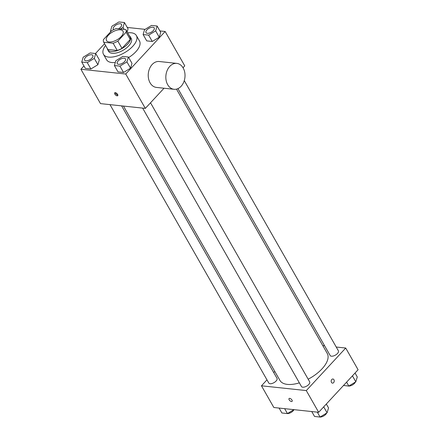 <?xml version="1.0" encoding="UTF-8"?>
<svg xmlns="http://www.w3.org/2000/svg" width="439" height="439" viewBox="0 0 439 439"><rect width="100%" height="100%" fill="white"/><g stroke="black" fill="none" stroke-linecap="round" stroke-linejoin="round"><path stroke-width="0.66" d="M121.18 36.58A9.471 4.511 150.3 0 1 112.85 41.573A9.471 4.511 150.3 0 1 106.545 40.591A9.471 4.511 150.3 0 1 112.538 31.981A9.471 4.511 150.3 0 1 123.008 31.207A9.471 4.511 150.3 0 1 121.18 36.58M125.806 29.561L116.417 28.562A12.726 6.058 150.3 0 0 111.704 30.675L103.439 39.592A12.726 6.058 150.3 0 0 103.725 42.204A12.726 6.058 150.3 0 0 103.741 42.237L113.136 43.236A12.726 6.058 150.3 0 0 117.85 41.123L126.108 32.212A12.726 6.058 150.3 0 0 125.828 29.594A12.726 6.058 150.3 0 0 125.806 29.561M103.741 42.237L107.868 49.47L117.262 50.474L113.136 43.236M117.85 41.123L121.976 48.361L130.24 39.444L126.108 32.212M121.976 48.361A12.726 6.058 150.3 0 1 117.262 50.474M125.845 29.627L129.939 36.799A12.726 6.058 150.3 0 1 129.955 36.832A12.726 6.058 150.3 0 1 130.24 39.444M107.193 48.285A13.027 6.206 -29.7 0 0 107.588 49.591A13.027 6.206 -29.7 0 0 111.16 51.489A13.027 6.206 -29.7 0 0 125.104 46.441A13.027 6.206 -29.7 0 0 130.218 36.678A13.027 6.206 -29.7 0 0 129.296 35.674M130.218 36.678L131.25 38.489A13.027 6.206 150.3 0 1 128.737 45.881A13.027 6.206 150.3 0 1 112.192 53.3A13.027 6.206 150.3 0 1 108.62 51.396L107.588 49.591M127.672 32.832A18.948 9.027 150.3 0 1 136.392 35.559A18.948 9.027 150.3 0 1 132.743 46.309A18.948 9.027 150.3 0 1 116.077 56.296A18.948 9.027 150.3 0 1 103.478 54.332A18.948 9.027 150.3 0 1 105.569 45.436M136.392 35.559L139.487 40.981A18.948 9.027 150.3 0 1 135.838 51.736A18.948 9.027 150.3 0 1 128.671 57.52M115.303 62.481A18.948 9.027 150.3 0 1 106.573 59.759L103.478 54.332M81.731 62.058L85.347 68.391L90.889 68.983L97.886 64.72L99.34 59.863L95.724 53.536L90.182 52.943L83.185 57.207L81.731 62.058L87.279 62.651L94.275 58.387L95.724 53.536M128.062 28.87L127.151 31.915L128.062 28.87L124.451 22.543L118.909 21.95L111.912 26.214L110.458 31.065L111.265 31.153M104.581 43.708L95.499 53.509M83.959 65.96L80.908 69.252L125.724 74.026L165.152 31.487L159.906 30.928M145.117 29.353L127.25 27.448M114.387 65.537L117.998 71.87L123.546 72.462L130.542 68.199L131.991 63.342L128.38 57.015L122.838 56.422L115.841 60.686L114.387 65.537L119.929 66.13L126.931 61.866L128.38 57.015M143.114 34.544L146.725 40.876L152.267 41.469L159.264 37.205L160.718 32.349L157.107 26.022L151.559 25.429L144.563 29.693L143.114 34.544L148.656 35.136L155.653 30.873L157.107 26.022M80.908 69.252L100.509 103.62L145.331 108.395L125.724 74.026M117.614 94.401A2.074 1.004 42.8 0 1 117.734 95.658A2.074 1.004 42.8 0 1 115.534 94.989A2.074 1.004 42.8 0 1 114.694 92.843A2.074 1.004 42.8 0 1 116.088 92.931A2.074 1.004 42.8 0 1 117.614 94.401M145.331 108.395L164.027 88.228M183.025 67.727L184.759 65.855L165.152 31.487M174.047 89.293L156.443 87.416A13.027 9.554 -83.9 0 1 148.322 73.45A13.027 9.554 -83.9 0 1 159.203 61.509L176.807 63.386A13.027 9.554 -83.9 0 1 184.742 72.375A13.027 9.554 -83.9 0 1 181.104 86.291A13.027 9.554 -83.9 0 1 174.047 89.293A13.027 9.554 -83.9 0 1 165.926 75.327A13.027 9.554 -83.9 0 1 176.807 63.386M117.866 95.071A2.074 1.004 42.8 0 1 115.27 92.667M176.494 89.128L327.247 353.428A27.234 12.972 150.3 0 1 321.996 368.886A27.234 12.972 150.3 0 1 308.178 379.197M299.36 382.857A27.234 12.972 150.3 0 1 279.928 380.415L123.441 106.062M177.938 88.629L330.161 355.513A4.736 2.255 -29.7 0 0 335.396 355.124A4.736 2.255 -29.7 0 0 338.392 350.816L184.27 80.611M121.603 105.87L277.014 378.336A4.736 2.255 150.3 0 1 276.098 381.019A4.736 2.255 150.3 0 1 271.933 383.516A4.736 2.255 150.3 0 1 268.783 383.027L109.991 104.63M150.522 102.797L309.665 381.815A4.736 2.255 150.3 0 1 308.754 384.498A4.736 2.255 150.3 0 1 304.589 386.995A4.736 2.255 150.3 0 1 301.439 386.507L142.642 108.109M266.978 379.861L261.468 385.804L306.285 390.578L345.712 348.039L336.23 347.029M324.619 345.795L322.78 345.597M274.798 371.421L273.727 372.574M306.285 390.578L318.665 412.287L273.848 407.513L261.468 385.804M291.984 400.099A2.074 1.004 42.8 0 1 292.1 401.361A2.074 1.004 42.8 0 1 289.899 400.686A2.074 1.004 42.8 0 1 289.06 398.541A2.074 1.004 42.8 0 1 290.459 398.628A2.074 1.004 42.8 0 1 291.984 400.099M318.665 412.287L358.092 369.748L345.712 348.039M332.921 379.005A2.074 1.52 -83.9 0 1 334.183 380.437A2.074 1.52 -83.9 0 1 333.607 382.649A2.074 1.52 -83.9 0 1 332.488 383.126A2.074 1.52 -83.9 0 1 331.193 380.909A2.074 1.52 -83.9 0 1 332.927 379.005A2.074 1.52 -83.9 0 1 334.189 380.437A2.074 1.52 -83.9 0 1 333.607 382.649A2.074 1.52 -83.9 0 1 332.482 383.126M292.105 401.356A2.074 1.004 42.8 0 1 289.899 400.686A2.074 1.004 42.8 0 1 289.065 398.541M343.501 385.491L348.818 386.057L355.815 381.793L357.269 376.942L355.041 373.04M348.818 386.057L346.59 382.155M355.815 381.793L352.429 375.855M355.387 382.056A4.736 2.255 150.3 0 1 354.503 383.351A4.736 2.255 150.3 0 1 348.083 385.98M311.75 411.552L314.549 416.457L320.091 417.05L327.088 412.786L328.542 407.935L326.314 404.034M320.091 417.05L317.293 412.139M327.088 412.786L323.702 406.849M326.66 413.05A4.736 2.255 150.3 0 1 325.776 414.345A4.736 2.255 150.3 0 1 319.362 416.973M279.094 408.072L281.893 412.978L287.441 413.571L293.883 409.647M287.441 413.571L284.642 408.66M293.971 409.658A4.736 2.255 150.3 0 1 293.126 410.866A4.736 2.255 150.3 0 1 286.705 413.494M153.31 30.626A4.736 2.255 150.3 0 1 149.145 33.123A4.736 2.255 150.3 0 1 145.995 32.629A4.736 2.255 150.3 0 1 145.989 32.623A4.736 2.255 150.3 0 1 148.98 28.31A4.736 2.255 150.3 0 1 154.215 27.92A4.736 2.255 150.3 0 1 154.221 27.937A4.736 2.255 150.3 0 1 153.31 30.626M146.725 40.876L152.267 41.469L148.656 35.136M152.267 41.469L159.264 37.205L155.653 30.873M159.264 37.205L160.718 32.349M154.221 27.937L154.215 27.92A4.736 2.255 150.3 0 1 153.299 30.609A4.736 2.255 150.3 0 1 149.134 33.106A4.736 2.255 150.3 0 1 145.984 32.612L145.984 32.612M120.385 28.985L122.997 27.394L124.451 22.543M113.794 29.594A4.736 2.255 150.3 0 1 113.339 29.15A4.736 2.255 150.3 0 1 116.33 24.831A4.736 2.255 150.3 0 1 121.559 24.441L121.57 24.458A4.736 2.255 150.3 0 1 121.57 24.458A4.736 2.255 150.3 0 1 120.654 27.147A4.736 2.255 150.3 0 1 118.53 28.787M113.339 29.15A4.736 2.255 150.3 0 1 113.333 29.144L113.333 29.133A4.736 2.255 150.3 0 0 113.805 29.589M110.793 31.657L110.458 31.065M124.133 29.386L122.997 27.394M121.559 24.441A4.736 2.255 150.3 0 1 120.648 27.13A4.736 2.255 150.3 0 1 118.503 28.782M124.583 61.619A4.736 2.255 150.3 0 1 120.418 64.116A4.736 2.255 150.3 0 1 117.268 63.622A4.736 2.255 150.3 0 1 117.262 63.617L117.262 63.606A4.736 2.255 150.3 0 1 120.259 59.303A4.736 2.255 150.3 0 1 125.488 58.914A4.736 2.255 150.3 0 1 125.499 58.93A4.736 2.255 150.3 0 1 124.583 61.619M117.998 71.87L123.546 72.462L119.929 66.13M123.546 72.462L130.542 68.199L126.931 61.866M130.542 68.199L131.991 63.342M125.499 58.93L125.488 58.914A4.736 2.255 150.3 0 1 124.577 61.603A4.736 2.255 150.3 0 1 120.412 64.099A4.736 2.255 150.3 0 1 117.262 63.606M92.838 55.435L92.843 55.451A4.736 2.255 150.3 0 1 92.843 55.451A4.736 2.255 150.3 0 1 91.932 58.14A4.736 2.255 150.3 0 1 87.767 60.637A4.736 2.255 150.3 0 1 84.617 60.143A4.736 2.255 150.3 0 1 84.612 60.138A4.736 2.255 150.3 0 1 87.602 55.824A4.736 2.255 150.3 0 1 92.838 55.435A4.736 2.255 150.3 0 1 91.921 58.124A4.736 2.255 150.3 0 1 87.756 60.62A4.736 2.255 150.3 0 1 84.606 60.132L84.606 60.132M85.347 68.391L90.889 68.983L87.279 62.651M90.889 68.983L97.886 64.72L94.275 58.387M97.886 64.72L99.34 59.863M107.851 49.437L103.725 42.204M129.955 36.832L125.828 29.594"/></g></svg>
